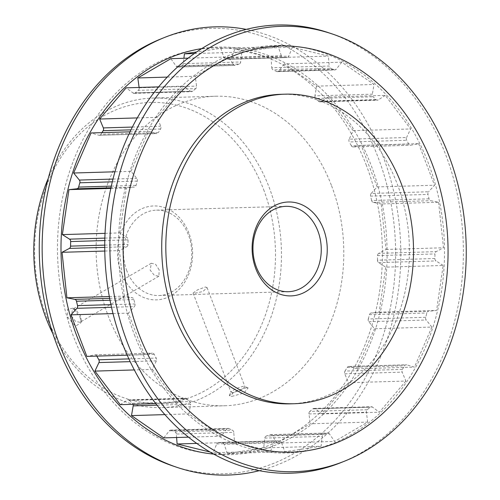 <?xml version="1.0" encoding="UTF-8"?>
<svg xmlns="http://www.w3.org/2000/svg" width="500" height="500" viewBox="0 0 500 500"><rect width="100%" height="100%" fill="white"/><g stroke="black" fill="none" stroke-linecap="round" stroke-linejoin="round"><path stroke-width="0.38" stroke-dasharray="2.5 1.88" d="M80 317.025L81.037 322.688L75.55 326.156L67.638 317.375L67.525 309.288L73.006 308.181L80 317.025M71.475 316.062L75.612 321.431L80 322.281L81.237 319.856L80.487 315.806L75.487 309.45L72.425 309.312L71.475 316.062L67.638 317.375M246.519 387.706L236.319 390.844L229.312 395.5L231.381 396.544L243.938 392.981L248.131 387.919L246.519 387.706M232.506 392.569L230.975 391.875L235.956 388.581L243.325 386.25L244.969 386.831L240.719 390.513L232.506 392.569L231.381 396.544M408.762 144.088L351.35 145.775A2.562 2.05 88.3 0 0 353.125 146.931A2.562 2.05 88.3 0 0 353.394 146.906L361.25 145.363L418.669 143.669L410.806 145.213A2.562 2.05 -91.7 0 1 410.538 145.244A2.562 2.05 -91.7 0 1 408.762 144.088A191.912 153.456 88.3 0 0 406.681 140.287A2.562 2.05 -91.7 0 1 406.506 139.906A2.562 2.05 -91.7 0 1 406.581 137.506L349.169 139.2L353.194 130.662L327.887 97.094L385.306 95.4L410.613 128.969L406.581 137.506M349.169 139.2A2.562 2.05 88.3 0 0 349.087 141.6A2.562 2.05 88.3 0 0 349.263 141.975L406.681 140.287M385.306 95.4L378.237 99.913A2.562 2.05 -91.7 0 1 377.362 100.188A2.562 2.05 -91.7 0 1 376.025 99.619A191.912 153.456 88.3 0 0 373.113 96.794A2.562 2.05 -91.7 0 1 372.494 95.838A2.562 2.05 -91.7 0 1 372.337 94.181L314.919 95.875L316.625 86.163L284.363 63.875L341.775 62.181L374.038 84.475L372.337 94.181M314.919 95.875A2.562 2.05 88.3 0 0 315.075 97.531A2.562 2.05 88.3 0 0 315.7 98.488L373.113 96.794M341.775 62.181L336.2 69.219A2.562 2.05 -91.7 0 1 334.812 69.963A2.562 2.05 -91.7 0 1 334.031 69.8A191.912 153.456 88.3 0 0 330.581 68.225A2.562 2.05 -91.7 0 1 329.387 66.888A2.562 2.05 -91.7 0 1 329.194 66.025L271.781 67.719L270.994 57.787L234.931 48.963L292.344 47.269L328.406 56.094L329.194 66.025M271.781 67.719A2.562 2.05 88.3 0 0 271.969 68.581A2.562 2.05 88.3 0 0 273.163 69.919L330.581 68.225M292.344 47.269L288.806 56.144A2.562 2.05 -91.7 0 1 287.044 57.538A2.562 2.05 -91.7 0 1 286.9 57.538A191.912 153.456 88.3 0 0 283.238 57.369A2.562 2.05 -91.7 0 1 281.413 55.888A2.562 2.05 -91.7 0 1 281.381 55.806L223.969 57.494L220.769 48.312L196.637 51.969M223.969 57.494A2.562 2.05 88.3 0 0 223.994 57.575A2.562 2.05 88.3 0 0 225.819 59.062L283.238 57.369M425.688 317.288L368.269 318.975A2.562 2.05 88.3 0 0 368.35 320.962A2.562 2.05 88.3 0 0 368.762 321.694L374.469 328.756L431.881 327.062L426.175 320A2.562 2.05 -91.7 0 1 425.763 319.275A2.562 2.05 -91.7 0 1 425.688 317.288A191.912 153.456 88.3 0 0 426.9 312.987A2.562 2.05 -91.7 0 1 428.638 311.288L371.225 312.975L379.156 312.125L385.737 267.156L443.156 265.462L436.575 310.431L428.638 311.288M429.038 198.837L371.625 200.531A2.562 2.05 88.3 0 0 371.744 200.931A2.562 2.05 88.3 0 0 373.294 202.387L381.188 203.962L438.6 202.269L430.712 200.694A2.562 2.05 -91.7 0 1 429.162 199.244A2.562 2.05 -91.7 0 1 429.038 198.837A191.912 153.456 88.3 0 0 427.987 194.431A2.562 2.05 -91.7 0 1 428.581 191.769L371.169 193.456L377.125 186.931L361.25 145.363M402.381 369.387L344.969 371.075A2.562 2.05 88.3 0 0 344.738 373.762A2.562 2.05 88.3 0 0 344.769 373.844L348.469 382.731L405.881 381.037L402.181 372.15A2.562 2.05 -91.7 0 1 402.15 372.069A2.562 2.05 -91.7 0 1 402.381 369.387A191.912 153.456 88.3 0 0 404.606 365.781A2.562 2.05 -91.7 0 1 406.175 364.781A2.562 2.05 -91.7 0 1 406.688 364.844L349.275 366.538L357.062 368.794L374.469 328.756M443.156 265.462L436.006 260.925A2.562 2.05 -91.7 0 1 435.069 259.719A2.562 2.05 -91.7 0 1 434.869 258.519A191.912 153.456 88.3 0 0 434.956 253.944A2.562 2.05 -91.7 0 1 436.181 251.644L378.769 253.337L386.069 249.456L381.188 203.962M434.869 258.519L377.456 260.206A2.562 2.05 88.3 0 0 377.656 261.413A2.562 2.05 88.3 0 0 378.594 262.613L385.737 267.156M263.612 189.531A150.575 120.406 -91.7 0 1 207.2 389.469A150.575 120.406 -91.7 0 1 46.494 316.294A150.575 120.406 -91.7 0 1 102.906 116.356A150.575 120.406 -91.7 0 1 263.612 189.531M52.875 333.706A154.844 123.819 88.3 0 0 162.175 407.612A154.844 123.819 88.3 0 0 269.256 187.662A154.844 123.819 88.3 0 0 153.056 98.062A154.844 123.819 88.3 0 0 48.3 178.275M188.919 233.144A46.975 37.562 88.3 0 0 138.787 210.312A46.975 37.562 88.3 0 0 121.188 272.688A46.975 37.562 88.3 0 0 171.325 295.512A46.975 37.562 88.3 0 0 188.919 233.144M126.831 270.812A42.706 34.15 -91.7 0 1 156.363 210.15A42.706 34.15 -91.7 0 1 188.406 234.862A42.706 34.15 -91.7 0 1 158.875 295.525A42.706 34.15 -91.7 0 1 126.831 270.812M159.175 269.862L155.581 264.275L151.319 263.25L150.162 270.125L154.369 275.356L158.887 276.219L159.175 269.862M205.425 286.981L207.1 287.663L202.919 291.506L194.6 293.306L193.075 293.019L197.525 289.881L205.425 286.981M290.131 403.844A154.844 123.819 88.3 0 0 397.206 183.894A154.844 123.819 88.3 0 0 281.012 94.294M331.594 185.825A154.844 123.819 -91.7 0 1 224.513 405.775A154.844 123.819 -91.7 0 1 108.319 316.181A154.844 123.819 -91.7 0 1 215.394 96.225A154.844 123.819 -91.7 0 1 331.594 185.825M173.344 466.131A222.775 178.137 88.3 0 0 355.262 394.538A222.775 178.137 88.3 0 0 378.062 157.306A222.775 178.137 88.3 0 0 160.756 38.988M259.262 470.688A224.194 179.275 88.3 0 0 383.1 156.588A224.194 179.275 88.3 0 0 246.262 29.381M213.713 454.119A203.869 163.019 88.3 0 0 371.037 165.069A203.869 163.019 88.3 0 0 201.769 48.606M134.488 335A203.869 163.019 88.3 0 0 352.075 434.081A203.869 163.019 88.3 0 0 428.45 163.375A203.869 163.019 88.3 0 0 210.869 64.3A203.869 163.019 88.3 0 0 134.488 335M341.119 462.55A224.194 179.275 88.3 0 0 445.7 154.744A224.194 179.275 88.3 0 0 328.456 32.688M366.419 165.494A203.15 162.444 88.3 0 0 149.6 66.762A203.15 162.444 88.3 0 0 73.487 336.512A203.15 162.444 88.3 0 0 290.306 435.244A203.15 162.444 88.3 0 0 366.419 165.494M105.037 233.35L119.787 232.913L126.931 237.456A2.562 2.05 -91.7 0 1 128.069 239.862A191.912 153.456 88.3 0 0 127.987 244.438A2.562 2.05 -91.7 0 1 126.756 246.731L104.75 247.381M286.9 57.538L229.481 59.225A191.912 153.456 88.3 0 0 225.819 59.062M188.469 437.156L221.163 436.194L226.737 429.162A2.562 2.05 -91.7 0 1 228.131 428.413A2.562 2.05 -91.7 0 1 228.906 428.581A191.912 153.456 88.3 0 0 232.362 430.156A2.562 2.05 -91.7 0 1 233.744 432.35L176.331 434.044L176.606 437.506M228.906 428.581L171.494 430.269A191.912 153.456 88.3 0 0 174.95 431.844L232.362 430.156M368.269 318.975A191.912 153.456 88.3 0 0 369.481 314.675L426.9 312.987M114.944 171.788L131.056 171.312L136.762 178.375A2.562 2.05 -91.7 0 1 137.256 181.094A191.912 153.456 88.3 0 0 136.044 185.394A2.562 2.05 -91.7 0 1 134.3 187.094L110.95 187.781M334.031 69.8L276.619 71.487A191.912 153.456 88.3 0 0 273.163 69.919M276.044 440.844L218.631 442.531A2.562 2.05 88.3 0 0 218.481 442.531A2.562 2.05 88.3 0 0 216.719 443.925L213.181 452.8L270.594 451.106L274.137 442.231A2.562 2.05 -91.7 0 1 275.894 440.838A2.562 2.05 -91.7 0 1 276.044 440.844A191.912 153.456 88.3 0 0 279.706 441.012A2.562 2.05 -91.7 0 1 281.556 442.575L224.144 444.269L227.344 453.45L263.675 447.944L321.094 446.256L322.25 436.413A2.562 2.05 -91.7 0 1 323.713 434.344A191.912 153.456 88.3 0 0 327.219 433.088A2.562 2.05 -91.7 0 1 327.756 432.987A2.562 2.05 -91.7 0 1 329.363 433.869L271.95 435.562L277.25 443.094L310.294 423.8L367.706 422.113L334.663 441.406L329.363 433.869M218.631 442.531A191.912 153.456 88.3 0 0 222.288 442.7L279.706 441.012M377.456 260.206A191.912 153.456 88.3 0 0 377.537 255.631L434.956 253.944M101.919 132.644A191.912 153.456 88.3 0 0 100.919 134.288L158.338 132.594A2.562 2.05 -91.7 0 1 156.769 133.6A2.562 2.05 -91.7 0 1 156.256 133.531L98.837 135.225L91.05 132.963M137.287 117.919L157.056 117.338L160.756 126.231A2.562 2.05 -91.7 0 1 160.556 128.994A191.912 153.456 88.3 0 0 158.338 132.594M344.969 371.075A191.912 153.456 88.3 0 0 347.188 367.475L404.606 365.781M376.025 99.619L318.612 101.312A191.912 153.456 88.3 0 0 315.7 98.488M127.244 355.213L144.275 354.706L152.131 353.169A2.562 2.05 -91.7 0 1 152.4 353.137A2.562 2.05 -91.7 0 1 154.175 354.294A191.912 153.456 88.3 0 0 156.263 358.094A2.562 2.05 -91.7 0 1 156.356 360.869L152.331 369.406L134.319 369.938M154.175 354.294L96.762 355.988A191.912 153.456 88.3 0 0 96.825 356.106M371.625 200.531A191.912 153.456 88.3 0 0 370.575 196.125L427.987 194.431M109.325 296.55L124.338 296.106L132.231 297.688A2.562 2.05 -91.7 0 1 133.9 299.544A191.912 153.456 88.3 0 0 134.95 303.944A2.562 2.05 -91.7 0 1 134.356 306.613L111.525 307.288M323.713 434.344L266.3 436.037A191.912 153.456 88.3 0 0 269.806 434.781L327.219 433.088M194.394 53.525L241.85 52.125L240.694 61.969A2.562 2.05 -91.7 0 1 239.231 64.031L181.812 65.725A191.912 153.456 88.3 0 0 178.306 66.981L235.719 65.287A2.562 2.05 -91.7 0 1 235.181 65.394A2.562 2.05 -91.7 0 1 233.575 64.513L176.163 66.2L170.863 58.669M239.231 64.031A191.912 153.456 88.3 0 0 235.719 65.287M351.35 145.775A191.912 153.456 88.3 0 0 349.263 141.975M167.275 77.094L195.231 76.269L196.569 86.119A2.562 2.05 -91.7 0 1 195.694 88.656L138.281 90.35A191.912 153.456 88.3 0 0 135.269 92.9L192.681 91.213A2.562 2.05 -91.7 0 1 191.569 91.662A2.562 2.05 -91.7 0 1 190.463 91.294L133.044 92.987L126.163 87.837M195.694 88.656A191.912 153.456 88.3 0 0 192.681 91.213M186.912 398.756L129.5 400.45A2.562 2.05 88.3 0 0 128.162 399.881A2.562 2.05 88.3 0 0 127.287 400.163L184.7 398.469A2.562 2.05 -91.7 0 1 185.575 398.194A2.562 2.05 -91.7 0 1 186.912 398.756A191.912 153.456 88.3 0 0 189.825 401.581A2.562 2.05 -91.7 0 1 190.606 404.2L157.019 405.188M129.5 400.45A191.912 153.456 88.3 0 0 132.413 403.275L189.825 401.581M367.706 422.113L366.369 412.262A2.562 2.05 -91.7 0 1 367.244 409.725A191.912 153.456 88.3 0 0 370.256 407.169A2.562 2.05 -91.7 0 1 371.369 406.719A2.562 2.05 -91.7 0 1 372.481 407.088L315.062 408.775L321.944 413.925L348.469 382.731M405.881 381.037L379.363 412.231L372.481 407.088M431.881 327.062L414.475 367.106L406.688 364.844M438.6 202.269L443.488 247.769L436.181 251.644M418.669 143.669L434.544 185.238L428.581 191.769M241.85 52.125L278.181 46.619L281.381 55.806M195.231 76.269L228.275 56.975L233.575 64.513M157.056 117.338L183.581 86.144L190.463 91.294M131.056 171.312L148.463 131.275L156.256 133.531M119.787 232.913L126.369 187.944L134.3 187.094M124.338 296.106L119.456 250.613L126.756 246.731M144.275 354.706L128.4 313.137L134.356 306.613M184.7 398.469L177.638 402.981L152.331 369.406M221.163 436.194L188.9 413.906L190.606 404.2M270.594 451.106L234.531 442.281L233.744 432.35M321.094 446.256L284.756 451.756L281.556 442.575M367.244 409.725L309.831 411.413A191.912 153.456 88.3 0 0 312.844 408.862L370.256 407.169M266.3 436.037A2.562 2.05 88.3 0 0 264.831 438.1L263.675 447.944M224.144 444.269A2.562 2.05 88.3 0 0 222.288 442.7M210.025 452.025L213.181 452.8M176.331 434.044A2.562 2.05 88.3 0 0 174.95 431.844M171.494 430.269A2.562 2.05 88.3 0 0 170.712 430.106A2.562 2.05 88.3 0 0 169.325 430.85L163.75 437.887M133.056 404.294A2.562 2.05 88.3 0 0 132.413 403.275M120.225 404.669L127.287 400.163M96.762 355.988A2.562 2.05 88.3 0 0 94.987 354.825A2.562 2.05 88.3 0 0 94.719 354.856L86.856 356.4M98.837 135.225A2.562 2.05 88.3 0 0 99.35 135.294A2.562 2.05 88.3 0 0 100.919 134.288M133.044 92.987A2.562 2.05 88.3 0 0 134.156 93.35A2.562 2.05 88.3 0 0 135.269 92.9M138.281 90.35A2.562 2.05 88.3 0 0 139.156 87.806L139.106 87.456M176.163 66.2A2.562 2.05 88.3 0 0 177.769 67.088A2.562 2.05 88.3 0 0 178.306 66.981M181.812 65.725A2.562 2.05 88.3 0 0 183.275 63.656L183.906 58.281M229.481 59.225A2.562 2.05 88.3 0 0 229.631 59.231A2.562 2.05 88.3 0 0 231.394 57.838L234.931 48.963M276.619 71.487A2.562 2.05 88.3 0 0 277.394 71.656A2.562 2.05 88.3 0 0 278.788 70.912L284.363 63.875M318.612 101.312A2.562 2.05 88.3 0 0 319.95 101.875A2.562 2.05 88.3 0 0 320.825 101.6L327.887 97.094M371.169 193.456A2.562 2.05 88.3 0 0 370.575 196.125M378.769 253.337A2.562 2.05 88.3 0 0 377.537 255.631M371.225 312.975A2.562 2.05 88.3 0 0 369.481 314.675M349.275 366.538A2.562 2.05 88.3 0 0 348.756 366.469A2.562 2.05 88.3 0 0 347.188 367.475M315.062 408.775A2.562 2.05 88.3 0 0 313.956 408.406A2.562 2.05 88.3 0 0 312.844 408.862M309.831 411.413A2.562 2.05 88.3 0 0 308.956 413.956L310.294 423.8M271.95 435.562A2.562 2.05 88.3 0 0 270.344 434.675A2.562 2.05 88.3 0 0 269.806 434.781M113.025 313.594L128.4 313.137M277.25 443.094L334.663 441.406M188.125 58.156L228.275 56.975M377.125 186.931L434.544 185.238M220.769 48.312L278.181 46.619M227.344 453.45L284.756 451.756M104.787 251.044L119.456 250.613M386.069 249.456L443.488 247.769M177.638 402.981L155.8 403.625M353.194 130.662L410.613 128.969M321.944 413.925L379.363 412.231M158.613 86.881L183.581 86.144M379.156 312.125L436.575 310.431M196.694 443.4L234.531 442.281M316.625 86.163L374.038 84.475M130.025 131.819L148.463 131.275M357.062 368.794L414.475 367.106M164.894 414.613L188.9 413.906M270.994 57.787L328.406 56.094M110.819 188.406L126.369 187.944M368.762 321.694L426.175 320M373.294 202.387L430.712 200.694M344.769 373.844L402.181 372.15M378.594 262.613L436.006 260.925M104.75 245.119L127.987 244.438M128.069 239.862L104.8 240.55M111.319 186.125L136.044 185.394M137.256 181.094L112.319 181.831M160.556 128.994L130.975 129.863M128.906 358.9L156.263 358.094M110.944 304.65L134.95 303.944M133.9 299.544L110.031 300.244M94.719 354.856L152.131 353.169M308.956 413.956L366.369 412.262M139.156 87.806L196.569 86.119M353.394 146.906L410.806 145.213M183.275 63.656L240.694 61.969M264.831 438.1L322.25 436.413M109.663 298.35L132.231 297.688M156.356 360.869L130.188 361.644M320.825 101.6L378.237 99.913M132.375 127.062L160.756 126.231M216.719 443.925L274.137 442.231M278.788 70.912L336.2 69.219M112.994 179.075L136.762 178.375M169.325 430.85L226.737 429.162M231.394 57.838L288.806 56.144M104.862 238.106L126.931 237.456M81.037 322.688L81.237 319.856M229.312 395.5L230.975 391.875M151.319 263.25L72.425 309.312M207.1 287.663L244.969 386.831M285.85 206.337L156.363 210.15M162.175 407.612L224.513 405.775M153.056 98.062L215.394 96.225M288.369 291.706L158.875 295.525M193.075 293.019L230.944 392.188M158.887 276.219L80 322.281M248.131 387.919L244.506 386.406M73.006 308.181L75.487 309.45M94.987 354.825L152.4 353.137M170.712 430.106L228.131 428.413M218.481 442.531L275.894 440.838M128.162 399.881L185.575 398.194M99.35 135.294L156.769 133.6M134.156 93.35L191.569 91.662M177.769 67.088L235.181 65.394M348.756 366.469L406.175 364.781M313.956 408.406L371.369 406.719M229.631 59.231L287.044 57.538M270.344 434.675L327.756 432.987M277.394 71.656L334.812 69.963M319.95 101.875L377.362 100.188M353.125 146.931L410.538 145.244"/><path stroke-width="0.75" d="M48.3 178.275A154.844 123.819 88.3 0 0 45.981 318.012A154.844 123.819 88.3 0 0 52.875 333.706M255.806 268.719A46.975 37.562 -91.7 0 1 273.406 206.344A46.975 37.562 -91.7 0 1 323.537 229.175A46.975 37.562 -91.7 0 1 305.938 291.55A46.975 37.562 -91.7 0 1 255.806 268.719M317.9 231.05A42.706 34.15 88.3 0 0 285.85 206.337A42.706 34.15 88.3 0 0 256.319 267A42.706 34.15 88.3 0 0 288.369 291.706A42.706 34.15 88.3 0 0 317.9 231.05M178.038 314.125A154.844 123.819 88.3 0 0 294.231 403.725A154.844 123.819 88.3 0 0 401.306 183.769A154.844 123.819 88.3 0 0 285.113 94.169A154.844 123.819 88.3 0 0 178.038 314.125M285.113 94.169L281.012 94.294A154.844 123.819 88.3 0 0 173.938 314.244A154.844 123.819 88.3 0 0 290.131 403.844L294.231 403.725M246.262 29.381A224.194 179.275 88.3 0 0 164.406 37.519L160.756 38.988A222.775 178.137 88.3 0 0 56.837 344.844A222.775 178.137 88.3 0 0 173.344 466.131L177.069 467.381A224.194 179.275 88.3 0 0 259.262 470.688M164.406 37.519A224.194 179.275 88.3 0 0 59.825 345.325A224.194 179.275 88.3 0 0 177.069 467.381M201.769 48.606A203.869 163.019 88.3 0 0 77.075 336.694A203.869 163.019 88.3 0 0 213.713 454.119M332.181 33.938L328.456 32.688A224.194 179.275 88.3 0 0 145.375 104.731A224.194 179.275 88.3 0 0 122.425 343.481A224.194 179.275 88.3 0 0 341.119 462.55L344.769 461.081A222.775 178.137 88.3 0 0 448.688 155.225A222.775 178.137 88.3 0 0 332.181 33.938A222.775 178.137 88.3 0 0 150.262 105.531A222.775 178.137 88.3 0 0 127.463 342.769A222.775 178.137 88.3 0 0 344.769 461.081M432.038 163.556A203.15 162.444 88.3 0 0 215.219 64.831A203.15 162.444 88.3 0 0 139.106 334.581A203.15 162.444 88.3 0 0 355.925 433.306A203.15 162.444 88.3 0 0 432.038 163.556M104.8 240.55L70.656 241.55A191.912 153.456 88.3 0 0 70.569 246.131L104.75 245.119M112.319 181.831L79.837 182.787A191.912 153.456 88.3 0 0 78.625 187.087L111.319 186.125M130.975 129.863L103.144 130.681A191.912 153.456 88.3 0 0 101.919 132.644M96.825 356.106A191.912 153.456 88.3 0 0 98.844 359.787L128.906 358.9M110.031 300.244L76.487 301.231A191.912 153.456 88.3 0 0 77.537 305.637L110.944 304.65M176.606 437.506L177.119 443.975L210.025 452.025M157.019 405.188L133.188 405.887L131.488 415.6L163.75 437.887L188.469 437.156M133.188 405.887A2.562 2.05 88.3 0 0 133.056 404.294M134.319 369.938L94.913 371.1L120.225 404.669L155.8 403.625M94.913 371.1L98.944 362.562A2.562 2.05 88.3 0 0 98.844 359.787M111.525 307.288L76.944 308.306L70.987 314.831L86.856 356.4L127.244 355.213M76.944 308.306A2.562 2.05 88.3 0 0 77.537 305.637M76.487 301.231A2.562 2.05 88.3 0 0 74.812 299.375L66.925 297.8L109.325 296.55M104.75 247.381L69.344 248.425L62.038 252.306L66.925 297.8M69.344 248.425A2.562 2.05 88.3 0 0 70.569 246.131M70.656 241.55A2.562 2.05 88.3 0 0 69.519 239.15L62.369 234.606L105.037 233.35M110.95 187.781L76.888 188.787L68.95 189.638L62.369 234.606M76.888 188.787A2.562 2.05 88.3 0 0 78.625 187.087M79.837 182.787A2.562 2.05 88.3 0 0 79.35 180.069L73.644 173.006L114.944 171.788M130.025 131.819L91.05 132.963L73.644 173.006M103.144 130.681A2.562 2.05 88.3 0 0 103.344 127.919L99.644 119.031L137.287 117.919M158.613 86.881L126.163 87.837L99.644 119.031M139.106 87.456L137.819 77.962L167.275 77.094M188.125 58.156L170.863 58.669L137.819 77.962M183.906 58.281L184.431 53.819L194.394 53.525M196.637 51.969L184.431 53.819M70.987 314.831L113.025 313.594M62.038 252.306L104.787 251.044M177.119 443.975L196.694 443.4M131.488 415.6L164.894 414.613M68.95 189.638L110.819 188.406M74.812 299.375L109.663 298.35M130.188 361.644L98.944 362.562M103.344 127.919L132.375 127.062M79.35 180.069L112.994 179.075M69.519 239.15L104.862 238.106"/></g></svg>
